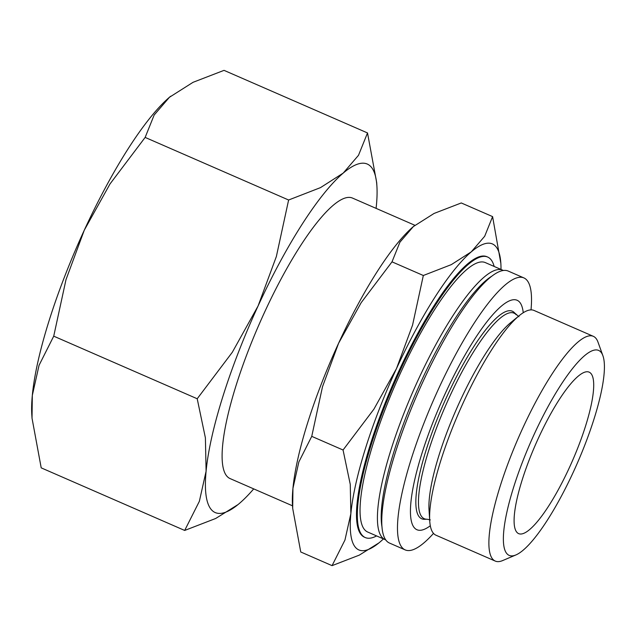 <?xml version="1.0" encoding="UTF-8"?>
<svg xmlns="http://www.w3.org/2000/svg" width="636" height="636" viewBox="0 0 636 636"><rect width="100%" height="100%" fill="white"/><g stroke="black" fill="none" stroke-linecap="round" stroke-linejoin="round"><path stroke-width="0.95" d="M385.742 539.869A146.996 33.629 -66.4 0 1 385.066 539.614A146.996 33.629 -66.4 0 1 382.634 537.953A146.996 33.629 -66.4 0 1 415.57 385.639A146.996 33.629 -66.4 0 1 502.615 270.141A146.996 33.629 -66.4 0 1 503.267 270.459M502.615 270.141L485.236 262.557A146.996 33.629 113.6 0 0 398.2 378.062A146.996 33.629 113.6 0 0 365.255 530.376A146.996 33.629 113.6 0 0 367.688 532.03L385.066 539.614M433.513 533.389A148.387 33.947 -66.4 0 1 405.196 549.909L389.471 543.049A148.387 33.947 -66.4 0 1 387.014 541.379A148.387 33.947 -66.4 0 1 420.269 387.626A148.387 33.947 -66.4 0 1 508.14 271.031L523.857 277.892A148.387 33.947 -66.4 0 1 526.314 279.562A148.387 33.947 -66.4 0 1 531.012 309.883M405.196 549.909A148.387 33.947 -66.4 0 1 402.739 548.24A148.387 33.947 -66.4 0 1 435.994 394.487A148.387 33.947 -66.4 0 1 523.857 277.892M430.31 525.765A125.205 28.644 -66.4 0 1 414.879 528.333A125.205 28.644 -66.4 0 1 445.16 393.7A125.205 28.644 -66.4 0 1 519.143 301.631A125.205 28.644 -66.4 0 1 523.245 312.721M516.249 314.796A112.167 25.663 -66.4 0 0 515.844 314.367A112.167 25.663 -66.4 0 0 449.565 396.848A112.167 25.663 -66.4 0 0 422.439 517.458A112.167 25.663 -66.4 0 0 427.066 519.23L424.53 519.302A113.248 25.909 -66.4 0 1 419.855 517.513A113.248 25.909 -66.4 0 1 447.243 395.735A113.248 25.909 -66.4 0 1 514.166 312.451A113.248 25.909 -66.4 0 1 514.58 312.888L518.944 316.728M515.947 554.926L502.671 560.562A122.613 28.048 -66.4 0 1 495.261 561.079L435.946 535.202A122.613 28.048 -66.4 0 1 433.919 533.819A122.613 28.048 -66.4 0 1 429.729 520.908L429.03 509.865A111.833 25.583 -66.4 0 1 459.908 401.388A111.833 25.583 -66.4 0 1 510.724 322.603L519.294 315.599A122.613 28.048 -66.4 0 1 534.002 310.44L593.308 336.309A122.613 28.048 -66.4 0 1 595.344 337.692A122.613 28.048 -66.4 0 1 597.983 342.096L602.88 355.659A111.833 25.583 -66.4 0 1 577.353 463.119A111.833 25.583 -66.4 0 1 515.947 554.926A111.833 25.583 -66.4 0 1 507.329 554.131A111.833 25.583 -66.4 0 1 534.383 433.879A111.833 25.583 -66.4 0 1 600.471 351.644A111.833 25.583 -66.4 0 1 602.88 355.659M495.261 561.079A122.613 28.048 -66.4 0 1 493.226 559.696A122.613 28.048 -66.4 0 1 520.709 432.647A122.613 28.048 -66.4 0 1 593.308 336.309M414.903 225.295L352.431 198.05A153.03 35.012 113.6 0 0 261.817 318.286A153.03 35.012 113.6 0 0 227.529 476.849A153.03 35.012 113.6 0 0 230.057 478.566L292.528 505.819M494.156 266.452A153.03 35.012 113.6 0 0 490.181 258.757A153.03 35.012 113.6 0 0 487.653 257.031A153.03 35.012 113.6 0 0 397.039 377.275A153.03 35.012 113.6 0 0 362.743 535.83A153.03 35.012 113.6 0 0 365.271 537.555A153.03 35.012 113.6 0 0 376.599 535.917M487.653 257.031L486.818 256.674A153.03 35.012 113.6 0 0 396.212 376.91A153.03 35.012 113.6 0 0 361.916 535.472A153.03 35.012 113.6 0 0 364.444 537.197L365.271 537.555M383.444 538.907A166.942 38.192 -66.4 0 1 380.002 542.007A166.942 38.192 -66.4 0 1 378.913 542.913A166.942 38.192 -66.4 0 1 356.12 548.065A166.942 38.192 -66.4 0 1 350.865 513.634L344.95 540.059L332.064 565.643L300.749 551.976L292.687 508.363L292.942 488.361A166.942 38.192 113.6 0 0 292.488 505.207L292.687 508.363M414.426 225.685L414.449 225.669A166.942 38.192 113.6 0 0 414.426 225.685A166.942 38.192 113.6 0 0 413.336 226.591L434.07 213.45L461.275 202.956L492.598 216.614L484.688 236.258L471.268 251.864A166.942 38.192 -66.4 0 1 495.15 245.798A166.942 38.192 -66.4 0 1 500.85 263.384A166.942 38.192 -66.4 0 1 501.001 269.433M253.716 488.893A190.124 43.494 -66.4 0 1 239.279 503.529A190.124 43.494 -66.4 0 1 238.039 504.563A190.124 43.494 -66.4 0 1 212.082 510.43A190.124 43.494 -66.4 0 1 206.096 471.212L199.362 501.311L184.679 530.448L41.205 467.858L32.023 418.186L32.317 395.401A190.124 43.494 113.6 0 0 31.8 414.593L32.023 418.186M170.679 96.243L170.702 96.227A190.124 43.494 113.6 0 0 170.679 96.243A190.124 43.494 113.6 0 0 169.438 97.276L193.042 82.314L224.031 70.358L367.513 132.948L358.497 155.311L343.217 173.087A190.124 43.494 -66.4 0 1 370.414 166.187A190.124 43.494 -66.4 0 1 376.91 186.213A190.124 43.494 -66.4 0 1 376.401 205.404A190.124 43.494 -66.4 0 1 376.091 208.37M517.211 532.65A88.11 20.153 -66.4 0 1 536.959 441.36A88.11 20.153 -66.4 0 1 589.127 372.132A88.11 20.153 -66.4 0 1 590.59 373.125A88.11 20.153 -66.4 0 1 570.842 464.415A88.11 20.153 -66.4 0 1 518.674 533.644A88.11 20.153 -66.4 0 1 517.211 532.65M258.065 305.995A190.124 43.494 -66.4 0 1 343.217 173.087L320.496 187.62L288.617 200.006L276.366 256.499L258.065 305.995L232.331 352.241L197.208 398.756L205.396 437.87L206.096 471.212A190.124 43.494 -66.4 0 1 258.065 305.995M376.91 186.213L376.687 182.627L367.513 132.948M184.679 530.448L215.668 518.491L238.039 504.563M145.143 137.416L154.151 115.052L169.438 97.276A190.124 43.494 113.6 0 0 84.286 230.184L110.02 183.931L145.143 137.416L288.617 200.006M32.317 395.401L39.05 365.31L53.726 336.166L65.985 279.681L84.286 230.184A190.124 43.494 113.6 0 0 32.317 395.401M197.208 398.756L53.726 336.166M413.336 226.591A166.942 38.192 113.6 0 0 338.575 343.289A166.942 38.192 113.6 0 0 292.942 488.361L298.856 461.935L311.743 436.352L322.5 386.744L338.575 343.289L361.169 302.68L392.007 261.841L399.917 242.197L413.336 226.591M396.498 368.562A166.942 38.192 -66.4 0 1 471.268 251.864L451.322 264.624L423.33 275.499L412.565 325.099L396.498 368.562L373.904 409.171L343.058 450.01L350.253 484.354L350.865 513.634A166.942 38.192 -66.4 0 1 396.498 368.562M500.85 263.384L492.598 216.614M332.064 565.643L359.276 555.141L378.889 542.929M423.33 275.499L392.007 261.841M343.058 450.01L311.743 436.352M429.729 520.908A122.613 28.048 -66.4 0 1 459.264 411.603A122.613 28.048 -66.4 0 1 519.294 315.599M382.053 527.172A144.213 32.992 -66.4 0 1 416.079 392.77A144.213 32.992 -66.4 0 1 491.445 276.398M427.066 519.23L430.318 519.89"/></g></svg>

